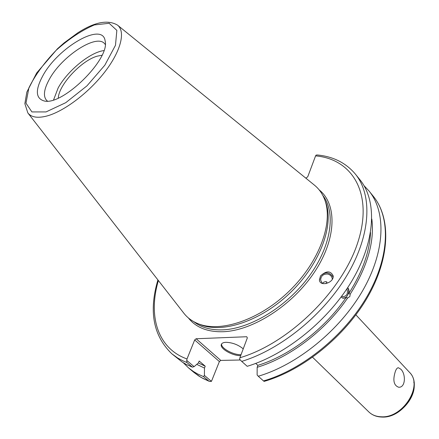 <?xml version="1.0" encoding="UTF-8"?>
<svg xmlns="http://www.w3.org/2000/svg" width="439" height="439" viewBox="0 0 439 439"><rect width="100%" height="100%" fill="white"/><g stroke="black" fill="none" stroke-linecap="round" stroke-linejoin="round"><path stroke-width="0.66" d="M394.996 372.601C395.885 369.451 397.004 367.833 398.365 367.739L400.626 369.062C405.954 373.463 405.856 387.802 398.667 387.247C393.948 385.513 392.724 380.629 394.996 372.601M240.298 360.002L220.784 360.408L196.118 338.749L194.686 339.934L219.379 361.56L220.784 360.408M219.379 361.56L211.444 381.381L209.321 381.376L202.999 378.467L198.68 375.938L193.764 372.283L201.024 377.403L209.315 381.376M211.444 381.381L204.398 375.4L203.564 376.629L197.715 374.006L193.407 371.487L188.501 367.849L183.282 362.735M204.398 375.4L204.481 368.069L196.754 364.365M322.462 283.49L323.861 282.096L325.985 281.553L326.984 282.145L325.957 283.643M346.865 288.873C348.325 293.493 346.975 296.127 342.815 296.775L341.822 296.089M347.672 287.66C348.983 289.103 349.34 291.084 348.742 293.603L350.234 294.108L349.823 296.561L347.622 298.015L346.13 297.499L342.661 298.152L341.152 296.989M342.552 298.108C344.313 298.487 345.905 297.686 347.331 295.71C349.054 292.703 349.137 290.058 347.589 287.786M347.622 298.015C325.579 330.386 289.806 357.538 257.166 367.306L257.128 374.966L258.264 376.234C297.252 364.842 339.83 330.265 362.554 290.854C385.316 251.393 386.342 212.147 369.04 191.009L373.364 196.359C390.721 217.568 389.837 256.777 367.273 296.089C344.747 335.352 302.383 369.698 263.499 380.926L264.13 381.381C303.058 370.275 345.202 336.164 367.668 297.005C390.139 257.836 391.198 218.265 373.364 196.359M364.035 185.686L369.04 191.009M371.828 219.056C374.632 241.642 367.432 266.66 350.234 294.108M346.13 297.499C324.597 329.08 289.778 355.612 257.874 365.352L257.166 367.306M255.728 363.404L257.874 365.352M322.374 283.457L320.668 280.192C320.805 276.104 323.038 274.046 327.373 274.024C330.216 274.584 331.862 276.219 332.301 278.935L332.318 279.242M333.119 277.119C329.497 271.917 325.304 271.522 320.541 275.939L319.444 280.274M320.536 275.89C326.303 270.605 330.518 270.589 333.185 275.84C334.101 282.93 319.866 287.09 319.389 279.945L320.536 275.89M58.288 98.062C58.755 84.853 81.352 60.571 97.156 56.176L102.007 55.237M204.481 368.069L205.211 366.203L199.185 361.023L198.439 362.899L194.098 366.664L186.734 360.414L187.003 358.954L194.686 339.934M196.118 338.749L246.729 336.735L247.344 337.887L239.892 357.758L239.634 359.283L241.702 361.39C280.993 349.466 324.267 314.154 347.606 274.276C370.993 234.355 372.491 194.993 355.376 174.096C345.916 162.891 333.234 156.52 317.337 154.972L316.162 155.077L315.581 155.883L307.772 176.708L306.389 177.866L305.621 177.987M325.184 200.864L325.425 201.479C334.529 224.115 320.646 263.065 291.052 291.968C261.545 320.958 222.315 334.03 199.871 324.459L199.262 324.201M157.914 279.928C148.612 311.262 153.266 335.901 171.879 353.839L177.773 358.081L183.282 361.001L186.838 362.466L186.734 360.414M186.838 362.466L192.375 367.152L194.098 366.664M192.375 367.152L186.542 364.573L182.251 362.082L171.879 353.839M42.824 75.782C58.014 47.335 102.808 21.368 105.119 40.893C110.447 59.002 61.872 106.578 43.884 100.882C35.57 98.237 35.219 89.869 42.824 75.782M117.52 25.122L314.324 185.06C318.851 188.704 322.259 193.429 324.536 199.229C333.711 222.041 319.658 261.386 289.729 290.613C259.888 319.932 220.257 333.168 197.643 323.521C191.892 321.123 187.239 317.622 183.689 313.018L27.855 112.949C31.295 117.306 37.535 118.354 46.578 116.088C63.765 111.632 88.722 92.865 104.806 71.952C120.961 51.039 125.779 31.531 117.52 25.122C107.868 19.431 94.61 22.01 77.758 32.854L64.072 42.912L57.438 48.789L36.689 72.934L26.861 92.053L24.858 103.67L27.855 112.949M203.564 376.629L208.854 381.107M355.376 174.096L359.903 179.694C377.079 200.672 375.735 239.996 352.561 279.769C329.426 319.493 286.382 354.558 247.19 366.307L241.702 361.39M263.499 380.926L258.264 376.234M221.613 343.918C220.63 348.094 233.4 355.118 241.049 354.663M240.704 355.59C232.714 356.073 219.451 348.462 221.355 344.423C221.854 343.139 223.38 342.431 225.931 342.31C232.396 342.535 238.163 344.714 243.233 348.846M370.532 232.527C369.633 251.827 362.367 272.185 348.742 293.603M205.211 366.203L198.379 362.954M47.445 101.074L46.644 100.41C43 96.251 43.905 89.216 49.349 79.3C61.603 56.384 96.437 33.452 104.592 43.648L105.239 44.465M53.602 99.851L58.124 87.998C67.343 70.926 90.066 52.246 103.889 50.589M382.149 416.951C398.672 418.06 417.357 397.372 413.807 382.001M381.2 416.781C376.157 416.606 372.036 414.992 368.826 411.925C372.25 415.173 376.563 416.88 381.76 417.05C403.644 418.619 423.97 386.155 409.378 372.206C423.64 385.316 403.018 418.46 381.2 416.781M322.797 195.404C336.087 212.405 331.505 245.686 309.297 276.049C287.177 306.422 250.614 328.745 222.902 329.848C210.907 330.282 201.221 327.565 193.857 321.71M188.386 317.94C195.953 327.549 207.57 332.142 223.237 331.725C253.067 330.66 292.873 305.034 314.714 271.725C336.697 238.432 337.201 204.135 319.148 189.857M187.003 358.954C157.387 348.412 147.987 315.767 158.386 280.532M315.581 155.883C352.479 159.044 373.737 193.791 357.769 242.547C342.157 291.211 288.818 343.336 239.892 357.758M46.024 111.923L31.904 111.923L25.972 103.17L28.903 87.833C35.049 75.31 44.169 62.766 56.263 50.189C69.258 38.648 81.967 30.231 94.38 24.93L109.152 23.289L116.851 30.379L115.479 45.277L104.833 65.191L86.944 85.874L65.762 102.677L46.024 111.923M312.606 357.269L368.826 411.925M355.892 314.867L409.378 372.206M188.501 367.849L193.764 372.283M325.425 201.479L324.536 199.229M199.871 324.459L197.643 323.521"/></g></svg>
